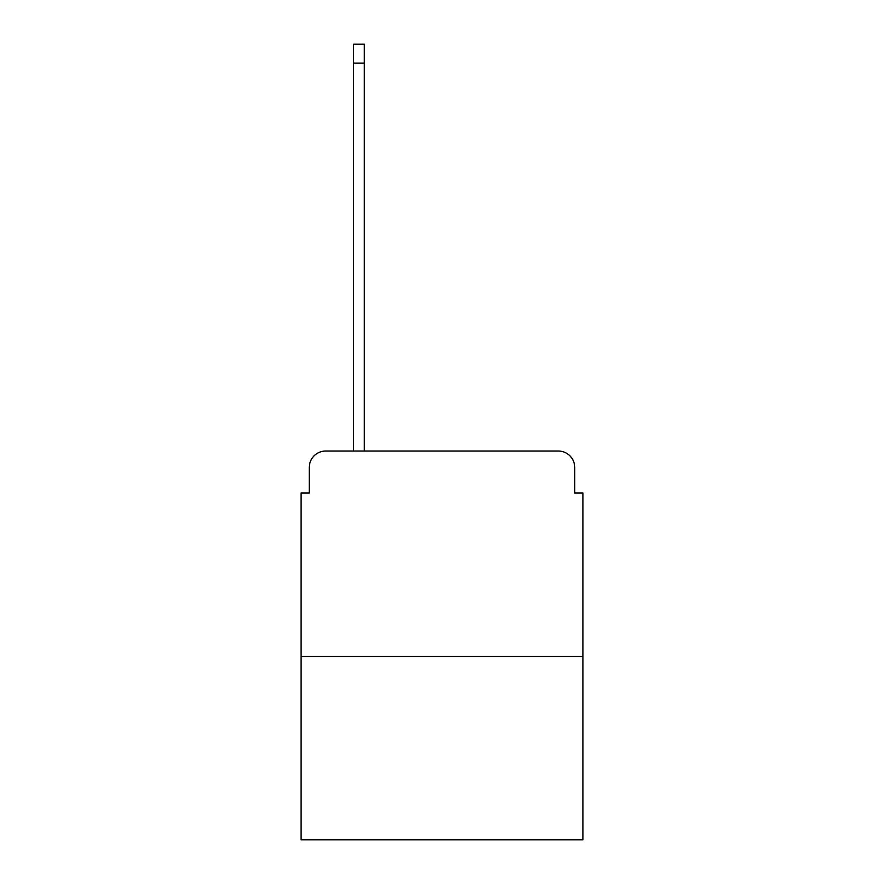 <?xml version="1.0" encoding="UTF-8"?>
<svg xmlns="http://www.w3.org/2000/svg" width="884" height="884" viewBox="0 0 884 884"><rect width="100%" height="100%" fill="white"/><g stroke="black" fill="none" stroke-linecap="round" stroke-linejoin="round"><path stroke-width="1.33" d="M309.267 467.481L309.267 492.963L309.267 467.481A16.442 16.442 0 0 1 325.699 451.039L353.644 451.039L353.644 44.2L364.33 44.2L364.33 63.107L353.644 63.107M582.954 656.514L301.046 656.514L301.046 839.8L582.954 839.8L582.954 492.963L574.733 492.963L574.733 467.481A16.442 16.442 0 0 0 558.301 451.039L325.699 451.039M301.046 656.514L301.046 492.963L309.267 492.963M364.33 63.107L364.33 451.039L558.301 451.039M574.733 492.963L574.733 467.481"/></g></svg>
